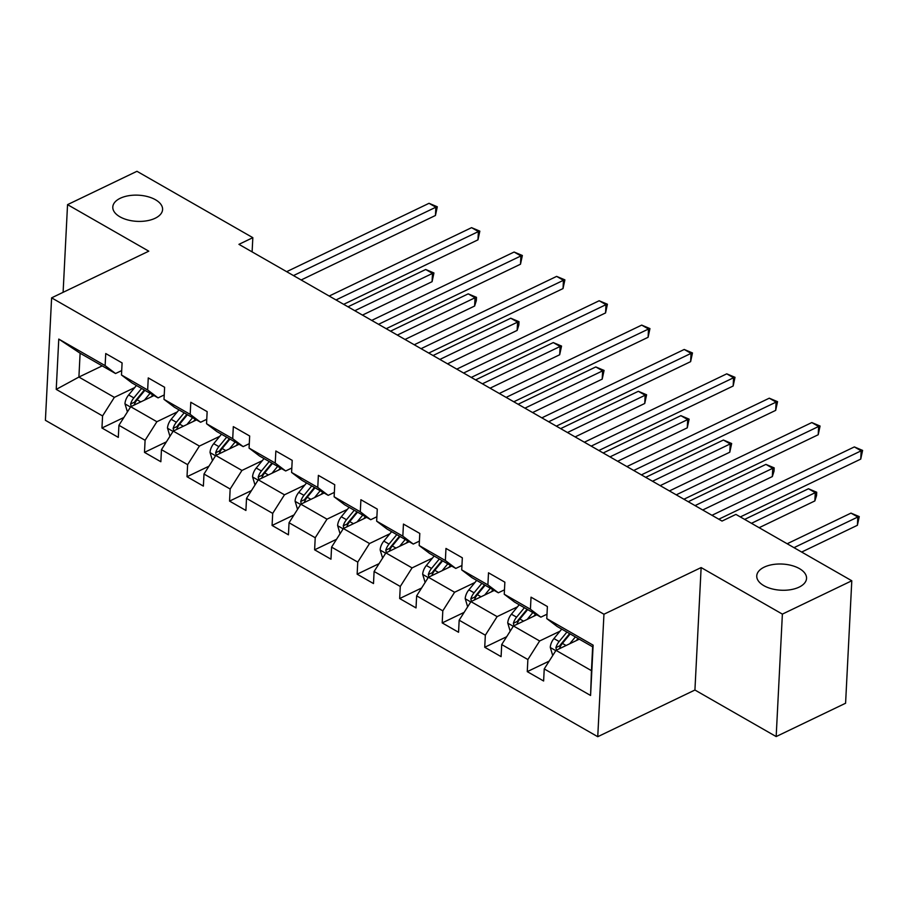 <?xml version="1.0" encoding="UTF-8"?>
<svg xmlns="http://www.w3.org/2000/svg" width="908" height="908" viewBox="0 0 908 908"><rect width="100%" height="100%" fill="white"/><g stroke="black" fill="none" stroke-linecap="round" stroke-linejoin="round"><path stroke-width="1.36" d="M764.195 567.148A24.925 13.098 -177.1 0 1 791.583 565.48A24.925 13.098 -177.1 0 1 806.542 578.396A24.925 13.098 -177.1 0 1 799.097 587.135A24.925 13.098 -177.1 0 1 771.698 588.793A24.925 13.098 -177.1 0 1 756.75 575.876A24.925 13.098 -177.1 0 1 764.195 567.148M120.242 198.273A24.925 13.098 -177.1 0 1 147.641 196.616A24.925 13.098 -177.1 0 1 162.589 209.532A24.925 13.098 -177.1 0 1 155.143 218.261A24.925 13.098 -177.1 0 1 127.756 219.929A24.925 13.098 -177.1 0 1 112.796 207.013A24.925 13.098 -177.1 0 1 120.242 198.273M776.17 736.57L782.378 614.114L701.135 567.568L694.926 690.023L776.17 736.57L845.586 703.235L851.795 580.768L735.923 514.405L722.042 521.067L238.94 244.343L252.833 237.669L136.96 171.294L67.544 204.641L63.106 292.319M694.926 690.023L597.748 736.706L45.4 420.302L51.608 297.847L603.945 614.239L597.748 736.706M579.293 639.164L556.002 650.355L591.449 670.649L592.652 646.825L557.217 626.52L546.775 618.62L547.388 606.533L531.032 597.169L530.42 609.245L504.246 594.252L504.859 582.176L488.504 572.8L487.891 584.888L461.718 569.895L462.331 557.807L445.976 548.443L445.363 560.52L419.19 545.526L419.802 533.45L403.447 524.075L402.834 536.163L376.661 521.169L377.274 509.093L360.907 499.718L360.294 511.794L334.133 496.801L334.734 484.724L318.379 475.361L317.766 487.437L291.593 472.444L292.206 460.367L275.85 450.992L275.238 463.069L249.064 448.087L249.677 435.999L233.322 426.635L232.709 438.712L206.536 423.718L207.149 411.642L190.793 402.267L190.181 414.354L164.007 399.361L164.62 387.273L148.265 377.91L147.652 389.986L121.479 374.993L122.092 362.916L105.737 353.541L105.124 365.629L58.77 339.081L56.228 389.384L78.905 377.058L114.351 397.364L134.713 387.58M546.775 618.62L593.128 645.168L590.575 695.471L544.232 668.924L543.62 681L527.264 671.636L549.192 661.103M56.228 389.384L102.57 415.932L101.957 428.009L118.312 437.384L118.925 425.296L145.098 440.289L144.486 452.377L160.852 461.741L161.454 449.664L187.627 464.658L187.014 476.734L203.381 486.109L203.994 474.021L230.167 489.015L229.554 501.103L245.909 510.466L246.522 498.39L272.695 513.383L272.082 525.46L288.438 534.835L289.05 522.747L315.224 537.74L314.611 549.817L330.966 559.192L331.579 547.115L357.752 562.109L357.139 574.185L373.494 583.56L374.107 571.472L400.28 586.466L399.668 598.542L416.023 607.917L416.636 595.841L442.809 610.834L442.196 622.911L458.563 632.274L459.164 620.198L485.337 635.191L484.724 647.268L501.091 656.643L501.704 644.567L527.877 659.548L527.264 671.636M504.246 594.252L514.688 602.163L540.862 617.156L547.002 614.205M560.02 631.196L539.647 640.98L513.474 625.987L536.764 614.807M540.862 617.156L530.42 609.245M527.877 659.548L539.647 640.98M501.704 644.567L513.474 625.987M461.718 569.895L472.149 577.794L498.322 592.788L504.473 589.837M517.492 606.839L497.119 616.623L470.946 601.629L494.236 590.438M498.322 592.788L487.891 584.888M485.337 635.191L497.119 616.623M459.164 620.198L470.946 601.629M419.19 545.526L429.62 553.437L455.793 568.431L461.945 565.48M474.963 582.471L454.59 592.254L428.417 577.261L451.707 566.081M455.793 568.431L445.363 560.52M442.809 610.834L454.59 592.254M416.636 595.841L428.417 577.261M376.661 521.169L387.092 529.069L413.265 544.062L419.417 541.111M432.424 558.114L412.062 567.897L385.889 552.904L409.168 541.724M413.265 544.062L402.834 536.163M400.28 586.466L412.062 567.897M374.107 571.472L385.889 552.904M334.133 496.801L344.563 504.712L370.736 519.705L376.877 516.754M389.895 533.745L369.533 543.529L343.36 528.535L366.639 517.356M370.736 519.705L360.294 511.794M357.752 562.109L369.533 543.529M331.579 547.115L343.36 528.535M291.593 472.444L302.035 480.343L328.208 495.337L334.348 492.386M347.367 509.388L326.994 519.172L300.832 504.178L324.111 492.999M328.208 495.337L317.766 487.437M315.224 537.74L326.994 519.172M289.05 522.747L300.832 504.178M249.064 448.087L259.506 455.986L285.679 470.98L291.82 468.029M304.838 485.02L284.465 494.803L258.292 479.81L281.582 468.63M285.679 470.98L275.238 463.069M272.695 513.383L284.465 494.803M246.522 498.39L258.292 479.81M206.536 423.718L216.978 431.629L243.151 446.611L249.291 443.66M262.31 460.662L241.937 470.446L215.763 455.453L239.054 444.273M243.151 446.611L232.709 438.712M230.167 489.015L241.937 470.446M203.994 474.021L215.763 455.453M164.007 399.361L174.438 407.261L200.611 422.254L206.763 419.303M219.781 436.305L199.408 446.078L173.235 431.096L196.525 419.905M200.611 422.254L190.181 414.354M187.627 464.658L199.408 446.078M161.454 449.664L173.235 431.096M121.479 374.993L131.91 382.904L158.083 397.886L164.234 394.935M177.253 411.937L156.88 421.721L130.707 406.727L153.997 395.548M158.083 397.886L147.652 389.986M145.098 440.289L156.88 421.721M118.925 425.296L130.707 406.727M58.77 339.081L80.108 353.223L115.554 373.529L121.706 370.577M102.195 365.879L78.905 377.058L80.108 353.223M115.554 373.529L105.124 365.629M102.57 415.932L114.351 397.364M782.378 614.114L851.795 580.768M701.135 567.568L603.945 614.239M51.608 297.847L148.787 251.176L67.544 204.641M252.106 251.879L252.833 237.669M590.575 695.471L591.449 670.649M592.652 646.825L593.128 645.168M544.232 668.924L556.002 650.355M101.957 428.009L123.885 417.476M144.486 452.377L166.414 441.844M187.014 476.734L208.953 466.201M229.554 501.103L251.482 490.57M272.082 525.46L294.01 514.927M314.611 549.817L336.539 539.295M357.139 574.185L379.067 563.652M399.668 598.542L421.596 588.021M442.196 622.911L464.124 612.378M484.724 647.268L506.664 636.735M301.15 279.97L435.443 215.48L435.863 207.206L293.488 275.578M429.041 203.301L437.304 206.786L435.863 207.206L429.041 203.301L286.667 271.674M437.304 206.786L435.443 215.48M151.023 396.978L152.771 394.844M144.44 400.133L150.07 393.3M127.415 411.914L124.963 403.708A10.317 6.095 -60.2 0 1 128.652 394.946L136.438 385.491M362.474 315.099L432.083 281.673L432.503 273.399L425.693 269.494L347.991 306.802M134.146 405.082A10.317 6.095 -60.2 0 1 137.108 399.781L144.883 390.326M141.614 388.454L133.828 397.908A10.317 6.095 119.8 0 0 130.616 404.026L131.161 406.512M130.616 404.026L134.611 402.108A5.255 3.11 -60.2 0 1 135.632 400.553L144.315 390.009M354.812 310.706L432.503 273.399L433.945 272.968L432.083 281.673M425.693 269.494L433.945 272.968M343.678 304.328L477.971 239.837L478.391 231.563L336.017 299.946M471.57 227.658L479.833 231.143L478.391 231.563L471.57 227.658L329.195 296.042M479.833 231.143L477.971 239.837M386.206 328.696L520.5 264.205L520.92 255.931L378.545 324.304M514.11 252.027L522.361 255.5L520.92 255.931L514.11 252.027L371.724 320.399M522.361 255.5L520.5 264.205M193.552 421.335L195.299 419.212M186.969 424.501L192.598 417.657M169.944 436.283L167.492 428.065A10.317 6.095 -60.2 0 1 171.181 419.303L178.967 409.849M405.002 339.467L474.623 306.03L475.032 297.756L468.222 293.851L390.519 331.17M176.674 429.439A10.317 6.095 -60.2 0 1 179.636 424.149L187.423 414.695M184.142 412.822L176.356 422.277A10.317 6.095 119.8 0 0 173.144 428.383L173.689 430.869M173.144 428.383L177.139 426.465A5.255 3.11 -60.2 0 1 178.161 424.921L186.844 414.366M397.341 335.075L475.032 297.756L476.473 297.336L476.314 300.65L474.623 306.03M468.222 293.851L476.473 297.336M236.08 445.703L237.828 443.569M229.497 448.858L235.127 442.026M212.472 460.64L210.032 452.434A10.317 6.095 -60.2 0 1 213.709 443.671L221.495 434.217M447.542 363.824L517.151 330.399L517.571 322.124L510.75 318.22L433.059 355.527M219.203 453.807A10.317 6.095 -60.2 0 1 222.165 448.507L229.951 439.052M226.671 437.179L218.896 446.634A10.317 6.095 119.8 0 0 215.673 452.751L216.218 455.237M215.673 452.751L219.668 450.833A5.255 3.11 -60.2 0 1 220.689 449.278L229.383 438.734M439.869 359.432L517.571 322.124L519.001 321.693L518.843 325.007L517.151 330.399M510.75 318.22L519.001 321.693M428.735 353.053L563.028 288.562L563.448 280.288L421.074 348.661M556.638 276.384L564.889 279.868L563.448 280.288L556.638 276.384L414.252 344.756M564.889 279.868L563.028 288.562M471.275 377.422L605.557 312.931L605.976 304.657L463.602 373.029M599.166 300.752L607.418 304.225L605.976 304.657L599.166 300.752L456.792 369.125M607.418 304.225L605.557 312.931M513.803 401.779L648.096 337.288L648.505 329.014L506.131 397.386M641.695 325.109L649.946 328.594L648.505 329.014L641.695 325.109L499.321 393.482M649.946 328.594L648.096 337.288M278.608 470.06L280.356 467.938M272.025 473.216L277.655 466.383M255 485.008L252.56 476.791A10.317 6.095 -60.2 0 1 256.238 468.029L264.024 458.574M490.07 388.181L559.68 354.756L560.1 346.481L553.278 342.577L475.588 379.896M261.731 478.164A10.317 6.095 -60.2 0 1 264.693 472.875L272.479 463.421M269.211 461.548L261.425 470.991A10.317 6.095 119.8 0 0 258.201 477.109L258.746 479.594M258.201 477.109L262.196 475.19A5.255 3.11 -60.2 0 1 263.218 473.647L271.912 463.091M482.398 383.8L560.1 346.481L561.541 346.061L559.68 354.756M553.278 342.577L561.541 346.061M321.137 494.417L322.885 492.295M314.554 497.584L320.184 490.751M297.54 509.365L295.089 501.148A10.317 6.095 -60.2 0 1 298.766 492.386L306.552 482.942M532.599 412.55L602.208 379.124L602.628 370.85L595.807 366.946L518.116 404.253M304.259 502.533A10.317 6.095 -60.2 0 1 307.222 497.232L315.008 487.778M311.739 485.905L303.953 495.359A10.317 6.095 119.8 0 0 300.73 501.477L301.274 503.963M300.73 501.477L304.736 499.559A5.255 3.11 -60.2 0 1 305.746 498.004L314.44 487.448M524.926 408.157L602.628 370.85L604.07 370.419L602.208 379.124M595.807 366.946L604.07 370.419M363.665 518.786L365.425 516.652M357.082 521.941L362.723 515.108M340.069 533.734L337.617 525.516A10.317 6.095 -60.2 0 1 341.306 516.754L349.092 507.3M575.127 436.907L644.737 403.481L645.157 395.207L638.347 391.303L560.645 428.621M346.788 526.89A10.317 6.095 -60.2 0 1 349.75 521.589L357.536 512.146M354.268 510.273L346.481 519.716A10.317 6.095 119.8 0 0 343.269 525.834L343.803 528.32M343.269 525.834L347.265 523.916A5.255 3.11 -60.2 0 1 348.275 522.372L356.969 511.817M567.466 432.526L645.157 395.207L646.598 394.787L644.737 403.481M638.347 391.303L646.598 394.787M556.332 426.147L690.625 361.645L691.045 353.371L548.659 421.755M684.223 349.466L692.475 352.951L691.045 353.371L684.223 349.466L541.849 417.85M692.475 352.951L690.625 361.645M406.194 543.143L407.953 541.02M399.622 546.31L405.252 539.477M382.597 558.091L380.146 549.873A10.317 6.095 -60.2 0 1 383.834 541.111L391.62 531.668M617.656 461.275L687.265 427.838L687.685 419.564L680.875 415.66L603.173 452.979M389.328 551.247A10.317 6.095 -60.2 0 1 392.279 545.958L400.065 536.503M396.796 534.63L389.01 544.085A10.317 6.095 119.8 0 0 385.798 550.203L386.343 552.688M385.798 550.203L389.793 548.284A5.255 3.11 -60.2 0 1 390.815 546.73L399.497 536.174M609.994 456.883L687.685 419.564L689.127 419.144L687.265 427.838M680.875 415.66L689.127 419.144M598.86 450.504L733.153 386.014L733.573 377.739L591.199 446.112M726.752 373.835L735.015 377.319L733.573 377.739L726.752 373.835L584.377 442.207M735.015 377.319L733.153 386.014M448.734 567.511L450.481 565.378M442.151 570.667L447.78 563.834M425.126 582.459L422.674 574.242A10.317 6.095 -60.2 0 1 426.363 565.48L434.149 556.025M660.184 485.632L729.794 452.207L730.214 443.933L723.404 440.028L645.702 477.336M431.856 575.615A10.317 6.095 -60.2 0 1 434.807 570.315L442.593 560.872M439.324 558.987L431.538 568.442A10.317 6.095 119.8 0 0 428.326 574.56L428.871 577.045M428.326 574.56L432.321 572.642A5.255 3.11 -60.2 0 1 433.343 571.087L442.026 560.542M652.523 481.24L730.214 443.933L731.655 443.513L729.794 452.207M723.404 440.028L731.655 443.513M641.389 474.873L775.682 410.371L776.102 402.096L633.727 470.48M769.28 398.192L777.543 401.676L776.102 402.096L769.28 398.192L626.906 466.576M777.543 401.676L775.682 410.371M491.262 591.868L493.01 589.746M484.679 595.035L490.309 588.191M467.654 606.816L465.202 598.599A10.317 6.095 -60.2 0 1 468.891 589.837L476.677 580.382M702.713 510.001L772.333 476.564L772.742 468.29L765.932 464.385L688.23 501.704M474.385 599.972A10.317 6.095 -60.2 0 1 477.347 594.683L485.133 585.229M481.853 583.356L474.067 592.81A10.317 6.095 119.8 0 0 470.855 598.928L471.4 601.414M470.855 598.928L474.85 597.01A5.255 3.11 -60.2 0 1 475.871 595.455L484.554 584.9M695.051 505.608L772.742 468.29L774.183 467.87L774.025 471.184L772.333 476.564M765.932 464.385L774.183 467.87M683.917 499.23L818.21 434.739L818.63 426.465L676.256 494.837M811.82 422.56L820.072 426.045L818.63 426.465L811.82 422.56L669.434 490.933M820.072 426.045L818.21 434.739M533.791 616.237L535.538 614.103M527.207 619.392L532.837 612.56M510.183 631.185L507.742 622.967A10.317 6.095 -60.2 0 1 511.42 614.205L519.206 604.751M759.133 527.696L814.862 500.932L815.282 492.658L808.46 488.754L744.651 519.399M516.913 624.341A10.317 6.095 -60.2 0 1 519.875 619.04L527.661 609.586M524.381 607.713L516.607 617.168A10.317 6.095 119.8 0 0 513.383 623.285L513.928 625.771M513.383 623.285L517.378 621.367A5.255 3.11 -60.2 0 1 518.4 619.812L527.094 609.268M751.461 523.303L815.282 492.658L816.712 492.238L816.553 495.541L814.862 500.932M808.46 488.754L816.712 492.238M740.338 516.924L860.739 459.096L861.159 450.822L718.784 519.206M854.349 446.918L862.6 450.402L861.159 450.822L854.349 446.918L711.963 515.301M862.6 450.402L860.739 459.096M576.319 640.594L578.067 638.472M569.736 643.761L575.366 636.917M552.711 655.542L550.271 647.325A10.317 6.095 -60.2 0 1 553.948 638.562L561.734 629.108M801.662 552.053L857.39 525.289L857.81 517.015L850.989 513.111L787.179 543.756M559.442 648.698A10.317 6.095 -60.2 0 1 562.404 643.409L570.19 633.954M566.921 632.082L559.135 641.536A10.317 6.095 119.8 0 0 555.912 647.642L556.456 650.139M555.912 647.642L559.907 645.724A5.255 3.11 -60.2 0 1 560.928 644.181L569.622 633.625M793.989 547.66L857.81 517.015L859.252 516.595L857.39 525.289M850.989 513.111L859.252 516.595M125.02 403.912L130.502 407.045M137.108 399.781L140.785 401.892M128.652 394.946L133.828 397.908M167.56 428.27L173.031 431.414M179.636 424.149L183.314 426.249M171.181 419.303L176.356 422.277M210.088 452.638L215.559 455.771M222.165 448.507L225.842 450.618M213.709 443.671L218.896 446.634M252.617 476.995L258.099 480.139M264.693 472.875L268.371 474.975M256.238 468.029L261.425 470.991M295.145 501.364L300.627 504.496M307.222 497.232L310.899 499.343M298.766 492.386L303.953 495.359M337.674 525.721L343.156 528.865M349.75 521.589L353.428 523.7M341.306 516.754L346.481 519.716M380.202 550.078L385.684 553.222M392.279 545.958L395.956 548.069M383.834 541.111L389.01 544.085M422.731 574.446L428.213 577.579M434.807 570.315L438.496 572.426M426.363 565.48L431.538 568.442M465.271 598.803L470.741 601.947M477.347 594.683L481.024 596.783M468.891 589.837L474.067 592.81M507.799 623.172L513.27 626.304M519.875 619.04L523.553 621.151M511.42 614.205L516.607 617.168M550.327 647.529L555.809 650.673M562.404 643.409L566.081 645.509M553.948 638.562L559.135 641.536"/></g></svg>
